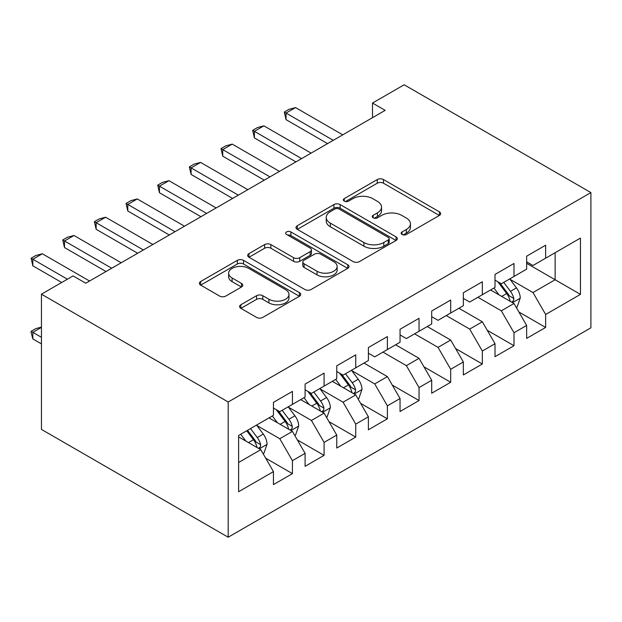 <?xml version="1.0" encoding="UTF-8"?>
<svg xmlns="http://www.w3.org/2000/svg" width="622" height="622" viewBox="0 0 622 622"><rect width="100%" height="100%" fill="white"/><g stroke="black" fill="none" stroke-linecap="round" stroke-linejoin="round"><path stroke-width="0.93" d="M402.037 234.486A3.079 1.773 0 0 0 406.384 234.486L439.396 215.43A4.393 2.535 0 0 0 440.679 213.634A4.393 2.535 0 0 0 439.396 211.845L383.471 179.556A4.393 2.535 0 0 0 377.259 179.556L344.254 198.612A3.079 1.773 0 0 0 343.352 199.872A3.079 1.773 0 0 0 344.254 201.124A3.079 1.773 0 0 0 348.6 201.124L352.876 198.659A14.057 8.117 0 0 1 372.757 198.659L377.414 201.349A14.057 8.117 0 0 1 381.535 207.087A14.057 8.117 0 0 1 377.414 212.833L373.146 215.298A3.079 1.773 0 0 0 372.244 216.549A3.079 1.773 0 0 0 373.146 217.809A3.079 1.773 0 0 0 377.492 217.809L381.768 215.344A14.057 8.117 0 0 1 401.649 215.344L406.306 218.034A14.057 8.117 0 0 1 410.427 223.772A14.057 8.117 0 0 1 406.306 229.51L402.037 231.975A3.079 1.773 0 0 0 401.136 233.234A3.079 1.773 0 0 0 402.037 234.486L402.037 231.975M240.877 304.757A4.393 2.535 0 0 0 239.587 306.545A4.393 2.535 0 0 0 240.877 308.341L256.567 317.399A4.393 2.535 0 0 0 262.779 317.399L299.439 296.235A4.393 2.535 0 0 0 300.721 294.439A4.393 2.535 0 0 0 299.439 292.643L243.521 260.361A4.393 2.535 0 0 0 237.301 260.361L200.642 281.525A4.393 2.535 0 0 0 199.359 283.321A4.393 2.535 0 0 0 200.642 285.109L219.597 296.056A4.393 2.535 0 0 0 225.809 296.056L241.499 286.999A4.393 2.535 0 0 0 242.782 285.203A4.393 2.535 0 0 0 241.499 283.407L232.099 277.98A11.756 6.788 0 0 1 228.655 273.182A11.756 6.788 0 0 1 235.909 266.916A11.756 6.788 0 0 1 248.722 268.385L285.537 289.642A11.756 6.788 0 0 1 288.981 294.439A11.756 6.788 0 0 1 281.719 300.706A11.756 6.788 0 0 1 268.914 299.236L262.779 295.699A4.393 2.535 0 0 0 256.567 295.699L240.877 304.757L240.877 308.341M41.449 294.19L228.188 401.999L228.188 537.221L41.449 429.413L41.449 294.19L73.101 275.911L85.758 283.22L385.173 110.358L372.516 103.05L372.516 117.667M372.516 103.05L404.16 84.779L590.9 192.587L228.188 401.999M353.187 261.613A4.393 2.535 0 0 0 359.399 261.613L396.058 240.45A4.393 2.535 0 0 0 397.341 238.661A4.393 2.535 0 0 0 396.058 236.865L340.133 204.576A4.393 2.535 0 0 0 333.921 204.576L297.262 225.747A4.393 2.535 0 0 0 295.979 227.535A4.393 2.535 0 0 0 297.262 229.331L353.187 261.613M287.776 235.155A3.079 1.773 0 0 1 290.894 235.582L290.894 231.928L347.745 264.754A4.393 2.535 0 0 1 349.035 266.55A4.393 2.535 0 0 1 347.745 268.339L311.086 289.51A4.393 2.535 0 0 1 304.873 289.51L248.955 257.22L248.955 253.636A4.393 2.535 0 0 0 247.665 255.424A4.393 2.535 0 0 0 248.955 257.22M248.955 253.636L264.645 244.578A4.393 2.535 0 0 1 270.858 244.578L293.537 257.671A4.393 2.535 0 0 0 299.75 257.671L310.153 251.661A4.393 2.535 0 0 0 311.443 249.865A4.393 2.535 0 0 0 310.153 248.077L286.548 234.44A3.079 1.773 0 0 1 285.646 233.188A3.079 1.773 0 0 1 287.543 231.547A3.079 1.773 0 0 1 290.894 231.928M228.188 537.221L590.9 327.81L590.9 192.587M526.647 263.308L555.135 279.752L555.135 252.711L580.458 238.086L545.642 258.192L545.642 245.216L526.647 256.178L526.647 269.155L513.99 276.463L513.99 263.487L495.003 274.45L495.003 287.426L482.338 294.735L482.338 281.766L463.351 292.729L463.351 305.697L450.686 313.006L450.686 300.037L431.699 311L431.699 323.976L419.041 331.285L419.041 318.308L400.047 329.271L400.047 342.248L387.389 349.556L387.389 336.58L368.395 347.542L368.395 360.519L355.737 367.827L355.737 354.859L336.751 365.822L336.751 378.79L324.085 386.099L324.085 373.13L305.099 384.093L305.099 397.069L292.433 404.378L292.433 391.401L273.447 402.364L273.447 415.341L238.63 435.439L238.63 491.722L273.447 471.624L260.789 449.69L238.63 436.901M580.458 238.086L580.458 294.369L545.642 314.475L532.976 292.542L510.032 279.294M518.896 312.003L545.642 327.444L545.642 314.475M545.642 327.444L526.647 338.407L526.647 325.438L513.99 332.747L501.332 310.821L477.906 297.293M487.244 330.282L513.99 345.723L513.99 332.747M513.99 345.723L495.003 356.686L495.003 343.709L482.338 351.018L469.68 329.092L446.254 315.572M455.592 348.553L482.338 363.994L482.338 351.018M482.338 363.994L463.351 374.957L463.351 361.981L450.686 369.289L438.028 347.364L414.61 333.843M423.947 366.825L450.686 382.266L450.686 369.289M450.686 382.266L431.699 393.228L431.699 380.252L419.041 387.568L406.376 365.635L382.958 352.114M392.295 385.096L419.041 400.537L419.041 387.568M419.041 400.537L400.047 411.5L400.047 398.531L387.389 405.839L374.732 383.914L351.78 370.665M360.643 403.375L387.389 418.816L387.389 405.839M387.389 418.816L368.395 429.779L368.395 416.802L355.737 424.111L343.08 402.185L320.128 388.937M328.991 421.646L355.737 437.087L355.737 424.111M355.737 437.087L336.751 448.05L336.751 435.073L324.085 442.382L311.428 420.456L288.484 407.208M297.339 439.917L324.085 455.358L324.085 442.382M324.085 455.358L305.099 466.321L305.099 453.345L292.433 460.661L279.776 438.728L256.832 425.479M265.695 458.189L292.433 473.63L292.433 460.661M292.433 473.63L273.447 484.592L273.447 471.624M273.447 408.032L279.776 411.686L292.433 404.378M238.63 462.488L260.789 449.69M305.099 389.761L311.428 393.415L324.085 386.099M279.776 438.728L292.433 431.419L269.015 417.898M305.099 453.345L292.433 431.419M336.751 371.482L343.08 375.136L355.737 367.827M311.428 420.456L324.085 413.148L300.667 399.627M336.751 435.073L324.085 413.148M368.395 353.21L374.732 356.865L387.389 349.556M343.08 402.185L355.737 394.877L332.319 381.348M368.395 416.802L355.737 394.877M400.047 334.939L406.376 338.593L419.041 331.285M374.732 383.914L387.389 376.598L363.963 363.077M400.047 398.531L387.389 376.598M431.699 316.668L438.028 320.322L450.686 313.006M406.376 365.635L419.041 358.326L395.615 344.806M431.699 380.252L419.041 358.326M463.351 298.389L469.68 302.043L482.338 294.735M438.028 347.364L450.686 340.055L427.267 326.534M463.351 361.981L450.686 340.055M495.003 280.118L501.332 283.772L513.99 276.463M469.68 329.092L482.338 321.784L458.919 308.255M495.003 343.709L482.338 321.784M526.647 261.846L532.976 265.501L545.642 258.192M501.332 310.821L513.99 303.505L490.571 289.984M526.647 325.438L513.99 303.505M532.976 292.542L555.135 279.752L580.458 294.369M403.266 234.922L406.306 233.164A14.057 8.117 0 0 0 410.427 227.427L410.427 223.772M381.535 207.087L381.535 210.741A14.057 8.117 0 0 1 377.414 216.487L374.374 218.244M439.334 215.461L383.471 183.21A4.393 2.535 0 0 0 377.259 183.21L345.482 201.559M395.996 240.489L340.133 208.23A4.393 2.535 0 0 0 333.921 208.23L297.324 229.362M388.291 239.913A3.079 1.773 0 0 0 389.193 238.661A3.079 1.773 0 0 0 388.291 237.402L339.2 209.062A3.079 1.773 0 0 0 334.854 209.062L330.352 211.667A14.057 8.117 0 0 0 326.231 217.405A14.057 8.117 0 0 0 330.352 223.142L363.901 242.518A14.057 8.117 0 0 0 383.782 242.518L388.291 239.913L388.291 243.567A3.079 1.773 0 0 0 389.193 242.316L389.193 238.661M326.231 217.405L326.231 221.059A14.057 8.117 0 0 0 330.352 226.797L330.352 223.142M388.291 243.567L383.782 246.172A14.057 8.117 0 0 1 363.901 246.172L330.352 226.797M249.01 257.259L264.645 248.232L264.645 244.578M311.443 249.865L311.443 253.519A4.393 2.535 0 0 1 310.153 255.315L299.75 261.326A4.393 2.535 0 0 1 293.537 261.326L270.858 248.232A4.393 2.535 0 0 0 264.645 248.232M290.894 235.582L347.69 268.377M317.065 271.254A11.756 6.788 0 0 0 329.878 272.731A11.756 6.788 0 0 0 337.132 266.457A11.756 6.788 0 0 0 333.687 261.66L320.719 254.173A4.393 2.535 0 0 0 314.507 254.173L304.096 260.183A4.393 2.535 0 0 0 302.813 261.979A4.393 2.535 0 0 0 304.096 263.767L317.065 271.254L317.065 274.908A11.756 6.788 0 0 0 329.878 276.386A11.756 6.788 0 0 0 337.132 270.111L337.132 266.457M302.813 261.979L302.813 265.633A4.393 2.535 0 0 0 304.096 267.421L304.096 263.767M317.065 274.908L304.096 267.421M288.981 294.439L288.981 298.093A11.756 6.788 0 0 1 281.719 304.36A11.756 6.788 0 0 1 268.914 302.891L262.779 299.353A4.393 2.535 0 0 0 256.567 299.353L240.932 308.372M228.655 273.182L228.655 276.837A11.756 6.788 0 0 0 232.099 281.642L232.099 277.98M241.437 287.03L232.099 281.642M299.376 296.266L243.521 264.016A4.393 2.535 0 0 0 237.301 264.016L200.704 285.148M516.33 307.563L517.092 307.128L520.256 297.992A11.865 6.85 -120 0 0 516.47 287.885L509.745 278.913M499.031 294.875L493.922 288.048M491.528 290.544L490.952 289.766M511.75 302.214L513.593 300.566L513.85 298.498A11.865 6.85 -120 0 0 510.46 291.36L503.734 282.388M499.894 282.948L508.197 294.027A6.041 3.491 60 0 1 509.294 295.862L513.85 298.498M497.81 281.743L506.658 293.553A11.865 6.85 60 0 1 510.056 300.69L510.297 301.375M333.268 140.331L286.042 113.064L286.042 119.642L284.301 112.061L289.051 109.316L295.536 107.583L342.761 134.85M327.569 143.62L286.042 119.642M295.536 107.583L286.042 113.064L284.301 112.061M301.616 158.602L254.39 131.335L254.39 137.913L252.656 130.332L257.399 127.596L263.891 125.854L311.109 153.121M295.916 161.891L254.39 137.913M263.891 125.854L254.39 131.335L252.656 130.332M269.964 176.873L222.746 149.614L222.746 156.192L221.004 148.604L225.747 145.867L232.239 144.125L279.457 171.392M264.264 180.162L222.746 156.192M232.239 144.125L222.746 149.614L221.004 148.604M238.312 195.145L191.094 167.886L191.094 174.463L189.352 166.883L194.103 164.138L200.587 162.404L247.813 189.663M232.62 198.434L191.094 174.463M200.587 162.404L191.094 167.886L189.352 166.883M206.667 213.424L159.442 186.157L159.442 192.734L157.7 185.154L162.451 182.409L168.935 180.675L216.161 207.942M200.968 216.713L159.442 192.734M168.935 180.675L159.442 186.157L157.7 185.154M358.078 398.927L358.84 398.492L362.004 389.356A11.865 6.85 -120 0 0 358.218 379.257L351.492 370.277M340.778 386.239L335.67 379.412M333.283 381.908L332.7 381.13M353.506 393.586L355.341 391.93L355.597 389.862A11.865 6.85 -120 0 0 352.207 382.724L345.482 373.752M341.641 374.312L349.945 385.399A6.041 3.491 60 0 1 351.049 387.234L355.597 389.862M339.558 373.107L348.406 384.917A11.865 6.85 60 0 1 351.803 392.054L352.044 392.739M175.015 231.695L127.79 204.428L127.79 211.006L126.048 203.425L130.799 200.681L137.283 198.947L184.509 226.214M169.316 234.984L127.79 211.006M137.283 198.947L127.79 204.428L126.048 203.425M326.433 417.207L327.188 416.763L330.352 407.628A11.865 6.85 -120 0 0 326.566 397.528L319.84 388.556M309.126 404.51L304.018 397.691M301.631 400.179L301.048 399.402M321.854 411.857L323.689 410.201L323.953 408.133A11.865 6.85 -120 0 0 320.555 401.003L313.83 392.023M309.989 392.583L318.301 403.67A6.041 3.491 60 0 1 319.397 405.505L323.953 408.133M307.906 391.378L316.753 403.196A11.865 6.85 60 0 1 320.151 410.326L320.392 411.01M143.363 249.966L96.138 222.707L96.138 229.285L94.404 221.696L99.147 218.96L105.639 217.218L152.856 244.485M137.664 253.255L96.138 229.285M105.639 217.218L96.138 222.707L94.404 221.696M294.781 435.478L295.536 435.042L298.7 425.899A11.865 6.85 -120 0 0 294.914 415.799L288.196 406.827M277.482 422.781L272.366 415.962M269.979 418.451L269.396 417.681M290.202 430.129L292.037 428.48L292.301 426.404A11.865 6.85 -120 0 0 288.903 419.275L282.178 410.295M278.345 410.854L286.649 421.941A6.041 3.491 60 0 1 287.745 423.776L292.301 426.404M276.254 409.649L285.109 421.467A11.865 6.85 60 0 1 288.499 428.597L288.74 429.289M111.711 268.238L64.494 240.978L64.494 247.556L62.752 239.975L67.495 237.231L73.987 235.497L121.204 262.756M106.012 271.526L64.494 247.556M73.987 235.497L64.494 240.978L62.752 239.975M263.129 453.749L263.891 453.314L267.056 444.178A11.865 6.85 -120 0 0 263.269 434.07L256.544 425.098M245.83 441.06L240.722 434.234M258.55 448.4L260.393 446.752L260.649 444.683A11.865 6.85 -120 0 0 257.251 437.546L250.526 428.574M247.556 430.284L254.997 440.213A6.041 3.491 60 0 1 256.093 442.048L260.649 444.683M246.732 430.766L253.457 439.738A11.865 6.85 60 0 1 256.847 446.876L257.088 447.56M41.449 327.374L32.842 332.342L41.449 337.311M32.842 338.92L31.1 332.436L31.1 331.339L32.842 332.342L32.842 338.92L41.449 343.896M31.1 331.339L35.851 328.595L41.449 327.102M67.401 279.2L32.842 259.25L32.842 265.827L31.1 258.247L35.851 255.502L42.335 253.768L89.56 281.027M61.702 282.497L32.842 265.827M42.335 253.768L32.842 259.25L31.1 258.247M406.306 233.164L406.306 229.51M373.146 217.809L373.146 215.298M377.414 216.487L377.414 212.833M344.254 201.124L344.254 198.612M377.259 183.21L377.259 179.556M383.471 183.21L383.471 179.556M439.396 215.43L439.396 211.845M297.262 229.331L297.262 225.747M333.921 208.23L333.921 204.576M340.133 208.23L340.133 204.576M396.058 240.45L396.058 236.865M363.901 246.172L363.901 242.518M383.782 246.172L383.782 242.518M270.858 248.232L270.858 244.578M293.537 261.326L293.537 257.671M299.75 261.326L299.75 257.671M310.153 255.315L310.153 251.661M347.745 268.339L347.745 264.754M256.567 299.353L256.567 295.699M262.779 299.353L262.779 295.699M268.914 302.891L268.914 299.236M241.499 286.999L241.499 283.407M200.642 285.109L200.642 281.525M237.301 264.016L237.301 260.361M243.521 264.016L243.521 260.361M299.439 296.235L299.439 292.643M512.505 302.65L520.179 298.218M510.46 291.36L516.47 287.885M501.705 296.414L506.658 293.553M354.252 394.014L361.926 389.582M352.207 382.724L358.218 379.257M343.453 387.778L348.406 384.917M322.6 412.285L330.274 407.861M320.555 401.003L326.566 397.528M311.801 406.057L316.753 403.196M290.948 430.564L298.622 426.132M288.903 419.275L294.914 415.799M280.149 424.328L285.109 421.467M259.296 448.835L266.978 444.403M257.251 437.546L263.269 434.07M248.497 442.6L253.457 439.738"/></g></svg>
